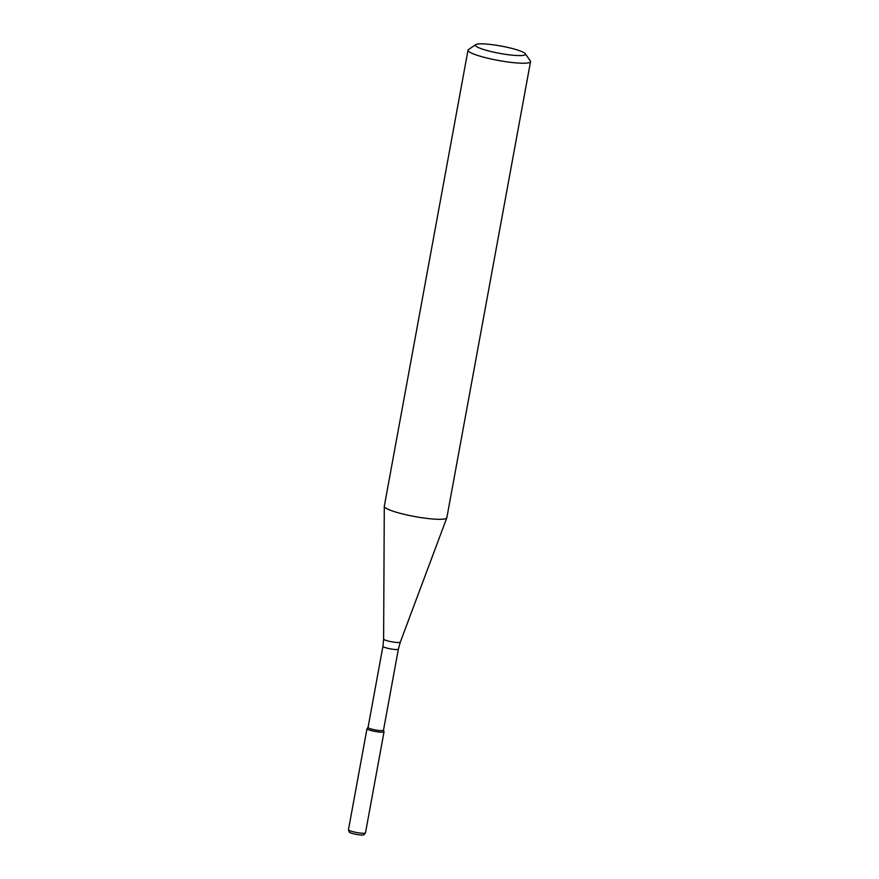 <?xml version="1.0" encoding="UTF-8"?>
<svg xmlns="http://www.w3.org/2000/svg" width="879" height="879" viewBox="0 0 879 879"><rect width="100%" height="100%" fill="white"/><g stroke="black" fill="none" stroke-linecap="round" stroke-linejoin="round"><path stroke-width="1.32" d="M383.486 730.218L384.024 731.68A8.658 1.264 -169.6 0 1 382.134 732.229A8.658 1.264 -169.6 0 1 372.224 730.823A8.658 1.264 -169.6 0 1 367.048 728.559L368.059 727.383A7.845 1.143 -169.6 0 0 368.059 727.438A7.845 1.143 -169.6 0 0 373.092 729.46A7.845 1.143 -169.6 0 0 381.761 730.658A7.845 1.143 -169.6 0 0 383.486 730.262A7.845 1.143 -169.6 0 0 383.475 730.163M525.246 53.718L530.323 60.904A31.787 4.648 -169.6 0 1 530.542 61.64L446.84 517.72A31.787 4.648 -169.6 0 1 446.807 517.83A31.787 4.648 -169.6 0 1 439.863 519.313A31.787 4.648 -169.6 0 1 405.109 514.545A31.787 4.648 -169.6 0 1 384.288 506.359A31.787 4.648 -169.6 0 1 384.299 506.238L468.013 50.158A31.787 4.648 -169.6 0 1 468.474 49.554L475.77 44.631A25.436 3.714 -169.6 0 1 501.085 46.06A25.436 3.714 -169.6 0 1 525.246 53.718A25.436 3.714 -169.6 0 1 519.852 55.586A25.436 3.714 -169.6 0 1 490.021 51.29A25.436 3.714 -169.6 0 1 475.77 44.631M530.542 61.64A31.787 4.648 -169.6 0 1 523.576 63.233A31.787 4.648 -169.6 0 1 488.427 58.388A31.787 4.648 -169.6 0 1 468.013 50.158M365.433 832.94L363.862 834.764A7.439 1.088 -169.6 0 1 362.269 835.05A7.439 1.088 -169.6 0 1 354.347 833.984A7.439 1.088 -169.6 0 1 349.293 832.094L348.469 829.82A8.658 1.264 -169.6 0 1 348.458 829.71L367.004 728.669A8.658 1.264 -169.6 0 0 372.564 730.899A8.658 1.264 -169.6 0 0 382.134 732.229A8.658 1.264 -169.6 0 0 384.035 731.789L365.488 832.831A8.658 1.264 -169.6 0 1 365.433 832.94A8.658 1.264 -169.6 0 1 363.587 833.27A8.658 1.264 -169.6 0 1 354.358 832.028A8.658 1.264 -169.6 0 1 348.469 829.82M383.486 730.262L398.363 649.152A7.845 1.143 -169.6 0 1 396.649 649.548A7.845 1.143 -169.6 0 1 387.98 648.35A7.845 1.143 -169.6 0 1 382.936 646.329L368.059 727.438M398.363 649.152L400.308 642.142A8.482 1.242 -169.6 0 1 398.451 642.538A8.482 1.242 -169.6 0 1 389.177 641.263A8.482 1.242 -169.6 0 1 383.618 639.077L384.288 506.359M382.936 646.329L383.618 639.077M400.308 642.142L446.807 517.83"/></g></svg>
